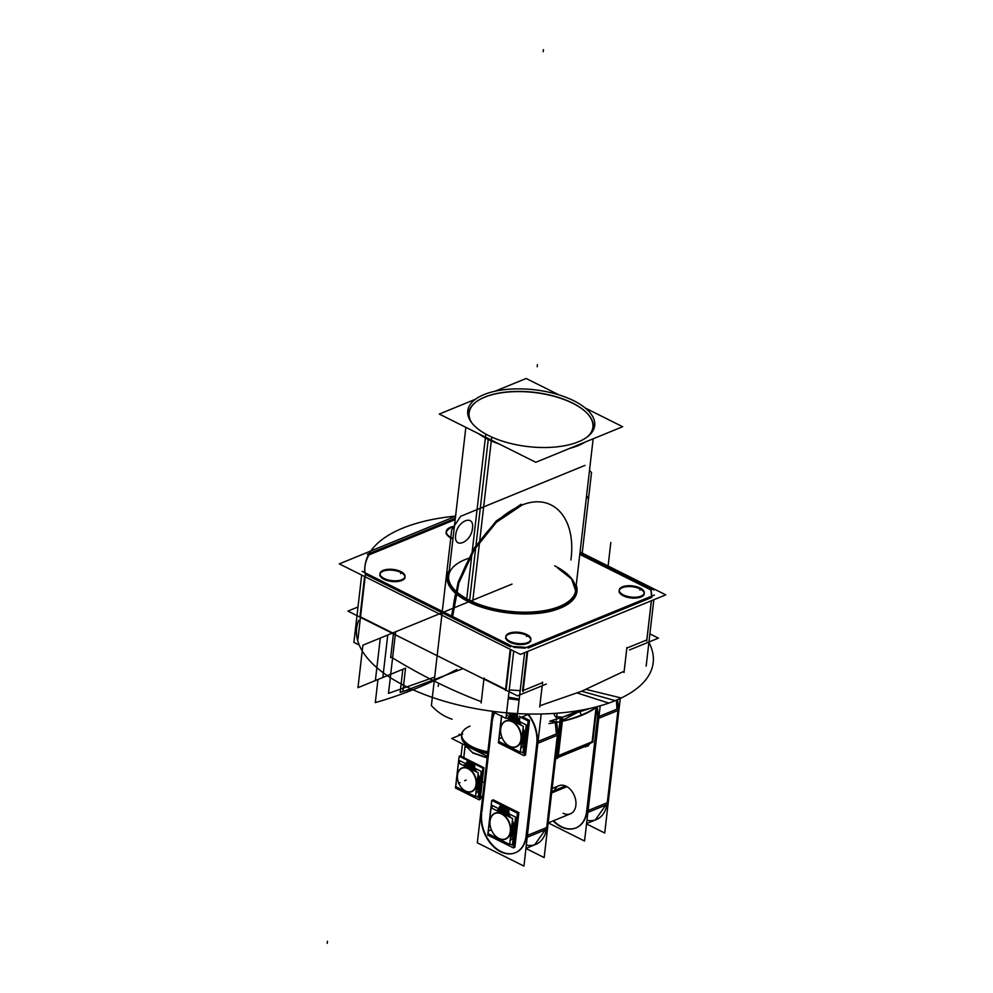 <?xml version="1.0" encoding="UTF-8"?>
<svg xmlns="http://www.w3.org/2000/svg" width="993" height="993" viewBox="0 0 993 993"><rect width="100%" height="100%" fill="white"/><g stroke="black" fill="none" stroke-linecap="round" stroke-linejoin="round"><path stroke-width="1.49" d="M585.187 407.986L622.661 426.717L535.786 462.291L439.291 414.056L475.51 399.223M559.022 394.904L526.166 378.482L495.073 391.217M586.528 412.678A62.72 28.065 6.6 0 1 591.406 432.985A62.72 28.065 6.6 0 0 572.738 403.282A62.72 28.065 6.6 0 0 501.465 392.806A62.72 28.065 6.6 0 0 469.267 418.847A62.72 28.065 6.6 0 1 478.651 400.191M514.026 713.384L515.777 714.252L514.026 713.384L515.777 714.252L514.026 713.384L515.777 714.252L514.026 713.384L510.687 714.749L506.902 712.85M357.952 639.082L365.362 575.021A148.143 66.295 -173.4 0 1 365.014 565.849A148.143 66.295 -173.4 0 1 455.588 516.112A148.143 66.295 -173.4 0 0 365.014 565.849A148.143 66.295 -173.4 0 0 365.362 575.021L357.952 639.082M586.093 689.39L621.246 697.992A149.273 66.804 -173.4 0 1 443.995 701.132A149.273 66.804 -173.4 0 1 358.709 620.327M577.305 693.002L608.771 703.094A149.273 66.804 -173.4 0 0 648.901 642.397M580.061 551.996L665.782 594.844L520.382 654.399L339.308 563.887L455.564 516.273M368.986 554.901L455.179 519.6L368.986 554.901A148.143 66.295 6.6 0 0 364.754 572.613A148.143 66.295 6.6 0 1 368.986 554.901A148.143 66.295 6.6 0 0 364.754 572.613A148.143 66.295 6.6 0 1 368.986 554.901A148.143 66.295 6.6 0 0 364.754 572.613M365.238 574.302L510.514 646.927L365.238 574.302M514.151 647.411L525.111 648.168L514.151 647.411M528.09 648.081L651.743 597.426L528.09 648.081M651.594 596.185L650.887 589.941L579.775 554.392L650.887 589.941L579.775 554.392L650.887 589.941L579.775 554.392L650.887 589.941L651.594 596.185M576.052 586.578A64.818 29.008 -173.4 0 1 541.669 612.743A64.818 29.008 -173.4 0 1 468.87 601.783A64.818 29.008 -173.4 0 1 449.134 571.894A64.818 29.008 6.6 0 0 468.87 601.783A64.818 29.008 6.6 0 0 541.669 612.743A64.818 29.008 6.6 0 0 576.052 586.578A64.818 29.008 -173.4 0 1 541.669 612.743A64.818 29.008 -173.4 0 1 468.87 601.783L469.59 600.703L468.87 601.783A64.818 29.008 -173.4 0 1 449.134 571.894A64.818 29.008 6.6 0 0 468.87 601.783A64.818 29.008 -173.4 0 1 449.134 571.894A64.818 29.008 -173.4 0 0 508.701 612.917A64.818 29.008 -173.4 0 0 576.052 586.578A64.818 29.008 -173.4 0 1 541.669 612.743A64.818 29.008 -173.4 0 1 468.87 601.783A64.818 29.008 6.6 0 0 541.669 612.743A64.818 29.008 6.6 0 0 576.052 586.578M404.933 576.896A12.599 5.635 6.6 0 0 400.8 572.44A12.599 5.635 -173.4 0 1 401.718 580.533A12.599 5.635 -173.4 0 1 384.018 579.316A12.599 5.635 -173.4 0 1 383.099 571.223A12.599 5.635 -173.4 0 1 400.8 572.44A12.599 5.635 6.6 0 0 380.381 573.172M530.771 639.802A12.599 5.635 6.6 0 0 526.638 635.346A12.599 5.635 -173.4 0 1 527.556 643.439A12.599 5.635 -173.4 0 1 509.856 642.223A12.599 5.635 -173.4 0 1 508.937 634.13A12.599 5.635 -173.4 0 1 526.638 635.346A12.599 5.635 6.6 0 0 506.219 636.079M644.184 593.355A12.599 5.635 6.6 0 0 640.038 588.899A12.599 5.635 -173.4 0 1 640.957 596.992A12.599 5.635 -173.4 0 1 623.256 595.763A12.599 5.635 -173.4 0 1 622.338 587.682A12.599 5.635 -173.4 0 1 640.038 588.899A12.599 5.635 6.6 0 0 619.632 589.631M446.018 533.551C445.981 531.367 447.781 529.331 451.43 527.457A3.5 2.433 67.7 0 1 454.161 528.4A3.5 2.433 -112.3 0 0 451.43 527.457A3.5 2.433 67.7 0 1 454.161 528.4A3.5 2.433 -112.3 0 0 451.43 527.457A3.5 2.433 67.7 0 1 454.161 528.4A3.5 2.433 -112.3 0 0 451.43 527.457A16.335 7.311 6.6 0 0 451.542 538.33A16.335 7.311 -173.4 0 1 451.455 527.444A3.5 2.433 67.7 0 1 454.161 528.4A3.5 2.433 -112.3 0 0 451.43 527.457A16.335 7.311 6.6 0 0 451.542 538.33A16.335 7.311 6.6 0 0 452.945 538.963A16.335 7.311 -173.4 0 1 451.542 538.33A16.335 7.311 -173.4 0 1 451.455 527.444A16.335 7.311 6.6 0 0 452.945 538.963A16.335 7.311 -173.4 0 1 451.542 538.33A16.335 7.311 6.6 0 0 452.945 538.963M466.747 598.804L485.354 437.95M485.428 437.33L485.8 434.09A63.887 28.586 -173.4 0 0 553.697 447.148A63.887 28.586 -173.4 0 0 594.695 425.525A63.887 28.586 -173.4 0 0 570.727 399.31M472.68 601.758L491.734 437.057A63.887 28.586 -173.4 0 1 467.765 410.841A63.887 28.586 -173.4 0 1 508.764 389.231A63.887 28.586 -173.4 0 1 576.648 402.277M575.89 587.98A64.073 28.673 -173.4 0 1 570.094 600.157A64.073 28.673 -173.4 0 1 466.636 598.742L465.568 600.219C489.338 613.959 533.278 618.229 557.582 609.143A65.377 29.256 -173.4 0 1 465.568 600.219M576.225 585.125A65.377 29.256 -173.4 0 1 557.582 609.143M574.289 594.968A63.887 28.586 -173.4 0 1 531.764 612.42A63.887 28.586 -173.4 0 1 469.59 600.703A63.887 28.586 -173.4 0 1 448.935 580.471M448.973 573.296A64.073 28.673 -173.4 0 0 451.84 586.478A64.073 28.673 -173.4 0 0 472.581 601.708L471.712 603.285M461.968 598.084L471.638 603.26A65.377 29.256 -173.4 0 1 461.968 598.084A65.377 29.256 -173.4 0 1 449.295 570.429M587.657 436.61A62.298 27.878 6.6 0 0 586.205 412.356A62.298 27.878 6.6 0 0 569.535 401.606M485.093 437.801A64.309 28.772 6.6 0 0 499.355 444.082M570.019 448.265A64.309 28.772 6.6 0 0 585.138 442.071M586.366 412.517A62.72 28.065 6.6 0 0 572.738 403.282A62.72 28.065 6.6 0 0 479.532 399.67M575.307 404.499A62.298 27.878 6.6 0 0 479.036 399.956A62.298 27.878 6.6 0 0 472.085 423.241M478.676 433.742A64.309 28.772 6.6 0 0 491.063 440.793M455.328 518.309L367.273 554.379M361.688 575.071L353.905 642.384L359.243 645.053M362.122 571.298L514.163 647.299M513.716 651.073L505.934 718.386L491.473 711.149M483.926 679.075L481.307 701.703C450.648 690.123 420.461 675.153 390.758 656.783L393.414 633.832L390.758 656.783C420.461 675.153 450.648 690.123 481.307 701.703L483.926 679.075L481.307 701.703C450.648 690.123 420.461 675.153 390.758 656.783C420.461 675.153 450.648 690.123 481.307 701.703C450.648 690.123 420.461 675.153 390.758 656.783L393.414 633.832M393.464 633.36L360.521 616.889L393.464 633.36M359.975 616.616L364.617 576.536M510.799 649.608L506.157 689.688L510.799 649.608M505.598 689.415L483.976 678.604L505.598 689.415M510.241 649.323L505.474 690.495M512.45 646.443L526.526 647.411M527.705 651.396L523.038 691.711M520.195 690.656L509.235 689.899L520.195 690.656M527.084 651.656L522.541 690.818L527.084 651.656M524.589 652.674L516.906 719.069L529.257 714.004M525.136 647.982L654.387 595.043M653.841 599.735L646.158 666.129M539.72 707.016L542.178 685.741L539.869 705.738L581.699 691.227L539.869 705.738L542.178 685.741L539.869 705.738L542.178 685.741L539.869 705.738L581.699 691.227L539.869 705.738L581.699 691.227L624.163 671.206L581.699 691.227L624.163 671.206L626.782 648.578L624.163 671.206L626.782 648.578L624.163 671.206L581.699 691.227L615.226 700.648L581.699 691.227L624.163 671.206L626.782 648.578M542.538 682.625L523.174 690.557L542.538 682.625M651.358 600.753L646.828 639.914L626.831 648.106L646.828 639.914L651.358 600.753L646.828 639.914L626.831 648.106L646.828 639.914L626.831 648.106L646.828 639.914L651.358 600.753M651.42 600.728L646.753 641.031M651.867 596.855L650.961 588.824M653.965 590.041L579.937 553.027M383.546 578.162A12.599 5.635 6.6 0 0 396.939 580.744A12.599 5.635 6.6 0 0 405.02 576.474A12.599 5.635 6.6 0 0 400.291 571.31M379.897 574.426A12.599 5.635 6.6 0 0 384.018 579.316A12.599 5.635 6.6 0 0 397.212 581.55A12.599 5.635 6.6 0 0 404.921 577.33M401.47 571.894A12.599 5.635 6.6 0 0 388.077 569.324A12.599 5.635 6.6 0 0 379.996 573.582A12.599 5.635 6.6 0 0 384.725 578.745M400.663 573.619L400.887 571.633M509.384 641.068A12.599 5.635 6.6 0 0 522.777 643.638A12.599 5.635 6.6 0 0 530.858 639.38A12.599 5.635 6.6 0 0 526.129 634.204M505.735 637.332A12.599 5.635 6.6 0 0 509.856 642.223A12.599 5.635 6.6 0 0 523.05 644.457A12.599 5.635 6.6 0 0 530.759 640.224M527.308 634.8A12.599 5.635 6.6 0 0 513.915 632.218A12.599 5.635 6.6 0 0 505.834 636.488A12.599 5.635 6.6 0 0 510.563 641.652M526.501 636.525L526.724 634.539M622.797 594.621A12.599 5.635 6.6 0 0 636.178 597.19A12.599 5.635 6.6 0 0 644.258 592.933A12.599 5.635 6.6 0 0 639.542 587.757M619.135 590.885A12.599 5.635 6.6 0 0 623.256 595.763A12.599 5.635 6.6 0 0 636.451 598.009A12.599 5.635 6.6 0 0 644.159 593.777M640.708 588.34A12.599 5.635 6.6 0 0 627.315 585.771A12.599 5.635 6.6 0 0 619.235 590.041A12.599 5.635 6.6 0 0 623.964 595.204M639.902 590.078L640.137 588.092M658.409 638.139L649.894 633.882L658.409 638.139L629.537 649.956L658.409 638.139M517.49 695.857L347.935 611.105L358.001 606.971L347.935 611.105L517.49 695.857L546.349 684.028L517.49 695.857M519.227 699.047L508.391 697.173M542.6 682.141L542.377 684.065M390.659 657.614L393.302 634.837M452.386 538.169A16.335 7.311 -173.4 0 1 446.267 531.466A16.335 7.311 -173.4 0 1 454.422 526.228M453.007 538.442A16.335 7.311 -173.4 0 1 450.872 537.412M450.723 527.767A3.5 2.545 64.4 0 1 454.086 529.07M452.175 527.171A3.5 2.296 70.7 0 1 454.235 527.767M557.085 713.21L556.279 720.173M555.447 716.822L553.672 713.446M491.783 723.041A30.324 21.064 67.7 0 1 494.427 712.639M528.028 714.513A30.324 21.064 67.7 0 1 536.518 745.395M557.731 735.13L556.241 735.751M556.39 733.926L555.286 722.606M560.238 718.721L544.164 857.58L525.98 848.494M526.364 845.105A30.324 21.064 -112.3 0 0 546.423 829.391A30.324 21.064 -112.3 0 1 526.364 845.105A30.324 21.064 -112.3 0 0 546.423 829.391A30.324 21.064 67.7 0 1 526.364 845.105A30.324 21.064 -112.3 0 0 546.423 829.391A30.324 21.064 67.7 0 1 535.786 844.385M527.494 835.374L546.696 827.517L527.494 835.374L546.696 827.517L527.494 835.374L546.696 827.517L557.358 735.292L538.169 743.149M557.52 733.467A30.324 21.064 -112.3 0 0 556.465 722.395A30.324 21.064 67.7 0 1 557.52 733.467A30.324 21.064 -112.3 0 0 556.465 722.395A30.324 21.064 -112.3 0 1 557.52 733.467A30.324 21.064 -112.3 0 0 556.465 722.395M555.968 755.524L558.389 755.685L557.396 758.466L555.894 758.354M557.296 755.735L555.956 755.648L557.296 755.735M555.757 757.349L556.974 756.48L555.757 757.349M555.869 756.405L557.21 756.492M578.795 710.591L561.715 717.579L557.172 756.815L558.339 755.81M558.252 756.567L562.808 717.169L555.472 716.661M557.967 755.661L561.926 721.34L557.967 755.661M561.38 720.459L560.114 719.764M597.252 706.631A108.436 48.533 -173.4 0 1 548.93 723.549M557.147 721.837L549.787 721.203L590.972 708.183M596.93 706.718L596.433 707.202C587.806 712.949 576.374 717.641 562.15 721.241L559.903 721.526M596.756 707.376A30.324 21.064 67.7 0 1 597.103 720.583M618.316 710.318L616.827 710.938M616.976 709.114L616.38 700.164M600.206 705.812L584.554 841.034L548.248 822.887M597.91 716.921A30.324 21.064 -112.3 0 0 597.066 706.78A30.324 21.064 -112.3 0 1 597.91 716.921A30.324 21.064 -112.3 0 0 597.066 706.78A30.324 21.064 -112.3 0 1 597.91 716.921A30.324 21.064 -112.3 0 0 597.066 706.78M553.548 820.715A30.324 21.064 -112.3 0 0 586.813 812.845A30.324 21.064 -112.3 0 1 553.548 820.715A30.324 21.064 -112.3 0 0 586.813 812.845A30.324 21.064 -112.3 0 1 553.548 820.715A30.324 21.064 -112.3 0 0 586.813 812.845M587.086 810.971L597.749 718.746L587.086 810.971M563.118 813.242A15.168 10.526 67.7 0 0 575.878 805.373A15.168 10.526 67.7 0 0 566.233 786.307A15.168 10.526 67.7 0 1 575.878 805.373A15.168 10.526 67.7 0 1 563.118 813.242A15.168 10.526 67.7 0 0 575.878 805.373A15.168 10.526 67.7 0 0 566.233 786.307L551.723 792.24L566.233 786.307A15.168 10.526 67.7 0 1 575.878 805.373A15.168 10.526 67.7 0 1 563.118 813.242A15.168 10.526 -112.3 0 0 575.679 806.651A15.168 10.526 -112.3 0 0 568.368 787.635A15.168 10.526 -112.3 0 0 554.392 790.54M587.868 812.411L607.468 804.38M586.466 812.982L597.563 717.07M598.965 716.487L618.565 708.468M598.754 718.336L617.944 710.479L607.282 802.704L588.079 810.561L607.282 802.704L617.944 710.479L598.754 718.336L617.944 710.479L607.282 802.704L617.944 710.479L598.754 718.336L617.944 710.479L607.282 802.704L588.079 810.561L607.282 802.704L617.944 710.479M620.29 698.439L604.725 833.015L586.54 823.929M618.105 708.654A30.324 21.064 -112.3 0 0 617.497 699.693A30.324 21.064 67.7 0 1 618.105 708.654A30.324 21.064 -112.3 0 0 617.497 699.693A30.324 21.064 -112.3 0 1 618.105 708.654A30.324 21.064 -112.3 0 0 617.497 699.693M586.95 820.292A30.324 21.064 -112.3 0 0 607.008 804.566A30.324 21.064 -112.3 0 1 586.95 820.292A30.324 21.064 -112.3 0 0 607.008 804.566A30.324 21.064 67.7 0 1 586.95 820.292A30.324 21.064 -112.3 0 0 607.008 804.566A30.324 21.064 67.7 0 1 596.371 819.56M586.838 809.419A30.324 21.064 67.7 0 1 575.766 828.001A30.324 21.064 67.7 0 1 553.138 820.888M596.743 819.411L595.241 820.019L605.891 805.025M606.164 803.163L607.654 802.543M513.741 719.329A15.168 10.526 67.7 0 1 520.27 724.828A15.168 10.526 67.7 0 0 513.741 719.329M522.901 729.805A15.168 10.526 67.7 0 1 521.077 745.532A15.168 10.526 -112.3 0 0 522.914 729.632A15.168 10.526 67.7 0 1 521.077 745.582A15.168 10.526 -112.3 0 0 522.914 729.632A15.168 10.526 67.7 0 1 521.077 745.582A15.168 10.526 -112.3 0 0 522.914 729.632A15.168 10.526 67.7 0 1 521.077 745.582A15.168 10.526 67.7 0 0 522.901 729.805M516.459 713.979L514.548 714.761L513.828 720.955M514.746 715.233L514.312 718.944L514.746 715.233M520.977 717.405L528.139 720.98L524.118 755.698L498.399 742.838L501.49 716.164M517.316 715.568L513.418 713.632M514.523 714.886L512.649 713.942L514.523 714.886M510.39 714.588A2.78 1.924 -112.3 0 0 510.191 715.332A2.78 1.924 -112.3 0 1 510.39 714.588A2.78 1.924 -112.3 0 0 510.191 715.332A2.78 1.924 -112.3 0 1 510.39 714.588A2.78 1.924 -112.3 0 0 510.191 715.332M510.129 715.705A4.257 2.954 67.7 0 1 509.769 716.673A4.257 2.954 -112.3 0 0 510.129 715.705A4.257 2.954 67.7 0 1 509.769 716.673A4.257 2.954 67.7 0 0 510.129 715.705A4.257 2.954 67.7 0 1 509.769 716.673M507.423 745.768A16.707 11.606 -112.3 0 0 515.441 749.777A16.707 11.606 -112.3 0 1 507.423 745.768A16.707 11.606 -112.3 0 0 515.441 749.777A16.707 11.606 -112.3 0 1 507.423 745.768A16.707 11.606 -112.3 0 0 515.441 749.777A16.707 11.606 -112.3 0 1 507.423 745.768M523.956 744.824A16.707 11.606 -112.3 0 0 525.198 734.15A16.707 11.606 -112.3 0 1 523.956 744.824A16.707 11.606 -112.3 0 0 525.198 734.15A16.707 11.606 -112.3 0 1 523.956 744.824A16.707 11.606 -112.3 0 0 525.198 734.15A16.707 11.606 -112.3 0 1 523.956 744.824M519.711 721.65A4.257 2.954 67.7 0 1 519.637 720.049A4.257 2.954 -112.3 0 0 519.711 721.65A4.257 2.954 67.7 0 1 519.637 720.049A4.257 2.954 -112.3 0 0 519.711 721.65A4.257 2.954 67.7 0 1 519.637 720.049A4.257 2.954 67.7 0 0 519.711 721.65M519.662 719.714A2.78 1.924 -112.3 0 0 519.277 718.1A2.78 1.924 -112.3 0 1 519.662 719.714A2.78 1.924 -112.3 0 0 519.277 718.1A2.78 1.924 -112.3 0 1 519.662 719.714A2.78 1.924 -112.3 0 0 519.277 718.1A2.78 1.924 -112.3 0 1 519.662 719.714M517.241 716.238L515.628 715.432L517.241 716.238M515.603 715.668L515.168 719.379L515.603 715.668M518.11 720.31A1.39 0.968 -112.3 0 0 518.383 718.46A1.39 0.968 67.7 0 1 517.44 720.26A1.39 0.968 67.7 0 1 517.068 717.74A1.39 0.968 -112.3 0 0 517.949 720.347M512.773 717.641A1.39 0.968 -112.3 0 0 511.718 715.072A1.39 0.968 -112.3 0 0 511.221 715.841A1.39 0.968 67.7 0 1 513.269 716.859A1.39 0.968 67.7 0 1 511.221 715.841A1.39 0.968 -112.3 0 0 512.599 717.678M510.948 716.313A1.39 0.968 67.7 0 1 512.673 715.73A1.39 0.968 67.7 0 1 512.922 717.306M522.355 716.834L529.517 720.421L525.496 755.139L524.254 754.506M517.452 714.389L515.652 713.483M525.471 744.005A16.707 11.606 -112.3 0 0 526.638 733.939A16.707 11.606 67.7 0 1 525.471 744.005A16.707 11.606 -112.3 0 0 526.638 733.939A16.707 11.606 67.7 0 1 525.471 744.005A16.707 11.606 -112.3 0 0 526.638 733.939A16.707 11.606 -112.3 0 1 525.471 744.005M517.378 715.059L516.41 715.121L517.378 715.059M512.996 716.598A1.39 0.968 67.7 0 1 511.283 717.194A1.39 0.968 67.7 0 1 511.035 715.618M516.298 718.994A1.39 0.968 67.7 0 1 517.055 717.802M518.123 718.572A1.39 0.968 67.7 0 1 518.259 719.975M518.346 719.28A1.39 0.968 67.7 0 1 516.633 719.863A1.39 0.968 67.7 0 1 516.372 718.287M508.726 718.647A15.168 10.526 67.7 0 1 515.156 720.024A15.168 10.526 67.7 0 0 508.726 718.647M541.185 713.979L523.944 866.107L477.323 842.796L492.491 711.671M526.501 835.783L537.163 743.558L526.501 835.783M537.325 741.734A30.324 21.064 -112.3 0 0 528.437 714.352A30.324 21.064 -112.3 0 1 537.325 741.734A30.324 21.064 -112.3 0 0 528.437 714.352A30.324 21.064 -112.3 0 1 537.325 741.734A30.324 21.064 -112.3 0 0 528.437 714.352M494.688 712.763A30.324 21.064 -112.3 0 0 492.342 721.166A30.324 21.064 -112.3 0 1 494.688 712.763A30.324 21.064 -112.3 0 0 492.342 721.166A30.324 21.064 -112.3 0 1 494.688 712.763A30.324 21.064 -112.3 0 0 492.342 721.166M492.143 722.892L481.866 811.74L492.143 722.892M481.679 813.391A30.324 21.064 -112.3 0 0 500.187 851.125A30.324 21.064 -112.3 0 0 526.228 837.658A30.324 21.064 -112.3 0 1 500.187 851.125A30.324 21.064 -112.3 0 1 481.679 813.391A30.324 21.064 -112.3 0 0 500.187 851.125A30.324 21.064 -112.3 0 0 526.228 837.658A30.324 21.064 -112.3 0 1 500.187 851.125A30.324 21.064 -112.3 0 1 481.679 813.391A30.324 21.064 -112.3 0 0 500.187 851.125A30.324 21.064 -112.3 0 0 526.228 837.658M546.882 829.192L527.283 837.223M557.979 733.281L538.38 741.299M525.88 837.794L536.977 741.883M546.696 827.517L557.358 735.292M526.253 834.244A30.324 21.064 67.7 0 1 515.181 852.813A30.324 21.064 67.7 0 1 490.554 843.454A30.324 21.064 67.7 0 1 481.518 811.889M525.992 848.394L536.183 844.211L534.656 844.844L545.306 829.85M545.579 827.976L547.069 827.368M492.156 719.478L481.059 815.402M565.526 785.972L551.798 791.595M503.079 811.554A15.168 10.526 67.7 0 1 509.608 817.053A15.168 10.526 67.7 0 0 503.079 811.554A15.168 10.526 67.7 0 1 509.608 817.053M512.239 822.03A15.168 10.526 67.7 0 1 510.414 837.769A15.168 10.526 -112.3 0 0 512.251 821.856A15.168 10.526 67.7 0 1 510.414 837.807A15.168 10.526 -112.3 0 0 512.251 821.856A15.168 10.526 67.7 0 1 510.414 837.807A15.168 10.526 -112.3 0 0 512.251 821.856A15.168 10.526 67.7 0 1 510.414 837.807A15.168 10.526 67.7 0 0 512.239 822.03A15.168 10.526 67.7 0 1 510.414 837.769M566.929 786.679L551.649 792.948M498.064 810.871A15.168 10.526 67.7 0 1 504.494 812.262A15.168 10.526 67.7 0 0 498.064 810.871A15.168 10.526 67.7 0 1 504.494 812.262M505.797 806.204L503.873 806.986L503.166 813.193M504.072 807.458L503.65 811.169L504.072 807.458M493 800.979L493.136 799.787L518.855 812.634L514.833 847.364L513.592 846.744M503.24 805.546L505.114 806.477L502.644 805.795M502.917 805.41A2.78 1.924 -112.3 0 0 501.924 805.435A2.78 1.924 67.7 0 1 502.917 805.41A2.78 1.924 -112.3 0 0 501.924 805.435A2.78 1.924 67.7 0 1 502.917 805.41A2.78 1.924 -112.3 0 0 501.924 805.435A2.78 1.924 -112.3 0 1 502.917 805.41M514.808 836.23A16.707 11.606 -112.3 0 0 515.975 826.164A16.707 11.606 67.7 0 1 514.808 836.23A16.707 11.606 -112.3 0 0 515.975 826.164A16.707 11.606 67.7 0 1 514.808 836.23A16.707 11.606 -112.3 0 0 515.975 826.164A16.707 11.606 -112.3 0 1 514.808 836.23M509.781 809.369A2.78 1.924 -112.3 0 0 508.863 808.376A2.78 1.924 67.7 0 1 509.781 809.369A2.78 1.924 -112.3 0 0 508.863 808.376A2.78 1.924 67.7 0 1 509.781 809.369A2.78 1.924 -112.3 0 0 508.863 808.376A2.78 1.924 -112.3 0 1 509.781 809.369M508.59 808.215L506.343 807.098L507.982 808.463M500.286 808.55A1.39 0.968 67.7 0 1 501.999 807.954A1.39 0.968 67.7 0 1 502.259 809.531M502.098 809.866A1.39 0.968 -112.3 0 0 501.055 807.297A1.39 0.968 -112.3 0 0 501.937 809.903M502.334 808.823A1.39 0.968 67.7 0 1 500.621 809.419A1.39 0.968 67.7 0 1 500.373 807.843M517.465 813.205L513.455 847.923L487.737 835.076L491.758 800.358L517.465 813.205M503.861 807.11L501.862 806.117L503.861 807.11M500.522 806.006A2.78 1.924 -112.3 0 1 501.527 805.981A2.78 1.924 -112.3 0 0 499.529 807.557A2.78 1.924 -112.3 0 1 500.398 806.068M499.467 807.93A4.257 2.954 67.7 0 1 499.107 808.898A4.257 2.954 -112.3 0 0 499.467 807.93A4.257 2.954 67.7 0 1 499.107 808.898A4.257 2.954 67.7 0 0 499.467 807.93A4.257 2.954 67.7 0 1 499.107 808.898M496.761 837.993A16.707 11.606 -112.3 0 0 504.779 842.002A16.707 11.606 -112.3 0 1 496.761 837.993A16.707 11.606 -112.3 0 0 504.779 842.002A16.707 11.606 -112.3 0 1 496.761 837.993A16.707 11.606 -112.3 0 0 504.779 842.002A16.707 11.606 -112.3 0 1 496.761 837.993M513.294 837.049A16.707 11.606 -112.3 0 0 514.535 826.375A16.707 11.606 -112.3 0 1 513.294 837.049A16.707 11.606 -112.3 0 0 514.535 826.375A16.707 11.606 -112.3 0 1 513.294 837.049A16.707 11.606 -112.3 0 0 514.535 826.375A16.707 11.606 -112.3 0 1 513.294 837.049M509.049 813.875A4.257 2.954 67.7 0 1 508.975 812.274A4.257 2.954 -112.3 0 0 509.049 813.875A4.257 2.954 67.7 0 1 508.975 812.274A4.257 2.954 -112.3 0 0 509.049 813.875A4.257 2.954 67.7 0 1 508.975 812.274A4.257 2.954 67.7 0 0 509.049 813.875M508.987 811.939A2.78 1.924 -112.3 0 0 507.473 808.935A2.78 1.924 -112.3 0 1 508.987 811.939A2.78 1.924 -112.3 0 0 507.473 808.935A2.78 1.924 -112.3 0 1 508.987 811.939A2.78 1.924 -112.3 0 0 507.473 808.935A2.78 1.924 -112.3 0 1 508.987 811.939M507.212 808.786L504.965 807.657L507.212 808.786M504.94 807.892L504.506 811.604L504.94 807.892M507.448 812.535A1.39 0.968 -112.3 0 0 506.393 809.965A1.39 0.968 -112.3 0 0 505.896 810.735A1.39 0.968 67.7 0 1 507.944 811.765A1.39 0.968 67.7 0 1 505.896 810.735A1.39 0.968 -112.3 0 0 507.286 812.572M500.546 808.066A1.39 0.968 67.7 0 1 502.607 809.096A1.39 0.968 67.7 0 1 500.546 808.066A1.39 0.968 67.7 0 1 502.607 809.096A1.39 0.968 67.7 0 1 500.546 808.066A1.39 0.968 67.7 0 1 502.21 807.768A1.39 0.968 67.7 0 1 501.961 809.903A1.39 0.968 67.7 0 1 500.546 808.066A1.39 0.968 -112.3 0 0 502.607 809.096A1.39 0.968 -112.3 0 0 500.546 808.066A1.39 0.968 67.7 0 1 502.607 809.096A1.39 0.968 67.7 0 1 500.546 808.066M505.636 811.219A1.39 0.968 67.7 0 1 507.349 810.623A1.39 0.968 67.7 0 1 507.597 812.2M507.684 811.504A1.39 0.968 67.7 0 1 505.958 812.088A1.39 0.968 67.7 0 1 505.71 810.511M491.932 808.215L492.243 805.472L515.603 817.14L512.363 845.167L509.719 843.839M503.861 811.852A15.168 10.526 -112.3 0 0 497.94 810.871A15.168 10.526 67.7 0 1 503.861 811.852L503.166 812.137L503.861 811.852A15.168 10.526 67.7 0 1 509.757 817.127A15.168 10.526 -112.3 0 0 503.861 811.852A15.168 10.526 -112.3 0 0 497.94 810.871A15.168 10.526 67.7 0 1 503.861 811.852L503.166 812.137L503.861 811.852A15.168 10.526 67.7 0 1 509.757 817.127A15.168 10.526 -112.3 0 0 503.861 811.852L503.166 812.137L503.861 811.852A15.168 10.526 -112.3 0 1 509.757 817.127A15.168 10.526 67.7 0 0 497.94 810.871A15.168 10.526 67.7 0 1 503.861 811.852M504.829 812.113L503.848 812.522M500.025 839.706A15.168 10.526 67.7 0 1 497.965 838.601M498.126 811.318A15.168 10.526 67.7 0 1 503.128 812.808M502.694 812.324A15.168 10.526 -112.3 0 0 497.927 811.219A15.168 10.526 67.7 0 1 502.694 812.324A15.168 10.526 67.7 0 1 507.187 815.849A15.168 10.526 -112.3 0 0 502.694 812.324A15.168 10.526 -112.3 0 0 497.927 811.219A15.168 10.526 67.7 0 1 502.694 812.324A15.168 10.526 67.7 0 1 507.187 815.849A15.168 10.526 -112.3 0 0 502.694 812.324A15.168 10.526 -112.3 0 1 507.187 815.849A15.168 10.526 67.7 0 0 497.927 811.219A15.168 10.526 67.7 0 1 502.694 812.324M503.364 811.442L502.483 811.802M501.726 812.113A15.168 10.526 67.7 0 1 506.504 815.514M511.805 825.816A15.168 10.526 67.7 0 1 510.588 836.317M500.683 839.954A15.168 10.526 67.7 0 1 498.61 838.998M510.539 836.714A15.168 10.526 -112.3 0 0 511.904 824.947A15.168 10.526 67.7 0 1 510.539 836.714A15.168 10.526 -112.3 0 0 511.904 824.947A15.168 10.526 67.7 0 1 510.539 836.714A15.168 10.526 -112.3 0 0 511.904 824.947A15.168 10.526 67.7 0 1 510.539 836.714M508.106 816.308A15.441 10.724 67.7 0 0 502.197 811.666L501.986 812.001M501.887 812.175L501.403 812.957M512.028 823.867A15.441 10.724 67.7 0 1 510.452 837.484M500.944 813.714A13.716 9.52 67.7 0 1 510.315 831.253A13.716 9.52 67.7 0 1 498.126 838.03M493.074 833.065A14.001 9.719 -112.3 0 0 498.92 838.551A14.001 9.719 -112.3 0 0 510.7 831.29A14.001 9.719 -112.3 0 0 501.8 813.677A14.001 9.719 -112.3 0 0 490.294 826.275A14.001 9.719 -112.3 0 0 492.913 832.817M502.061 813.279L502.917 812.001L502.061 813.279M497.344 810.933A15.441 10.724 67.7 0 1 503.625 812.386L502.743 813.627M499.405 838.675A13.716 9.52 67.7 0 1 493.037 833.003A13.716 9.52 67.7 0 1 490.306 826.35A13.716 9.52 67.7 0 1 502.222 814.347M509.645 844.435L488.084 833.661L491.076 807.793L512.636 818.567L509.645 844.435M498.92 838.551A14.001 9.719 -112.3 0 0 510.7 831.29A14.001 9.719 -112.3 0 0 501.8 813.677A14.001 9.719 -112.3 0 0 490.021 820.95A14.001 9.719 -112.3 0 0 498.92 838.551A14.001 9.719 -112.3 0 0 510.7 831.29A14.001 9.719 -112.3 0 0 501.8 813.677A14.001 9.719 -112.3 0 0 490.021 820.95A14.001 9.719 -112.3 0 0 498.92 838.551A14.001 9.719 -112.3 0 0 510.042 824.376A14.001 9.719 -112.3 0 0 492.118 815.427A14.001 9.719 -112.3 0 0 498.92 838.551A14.001 9.719 -112.3 0 0 510.7 831.29A14.001 9.719 -112.3 0 0 501.8 813.677A14.001 9.719 -112.3 0 0 490.021 820.95A14.001 9.719 -112.3 0 0 498.92 838.551A14.001 9.719 -112.3 0 0 510.7 831.29A14.001 9.719 -112.3 0 0 501.8 813.677A14.001 9.719 -112.3 0 0 490.021 820.95A14.001 9.719 -112.3 0 0 498.92 838.551M506.653 806.639L504.742 807.421L504.022 813.615M509.148 808.252L507.237 809.034L504.407 807.619M506.641 808.774A2.78 1.924 67.7 0 1 508.639 812.721M510.117 816.705A4.257 2.954 67.7 0 1 508.764 812.038M508.813 815.129A16.707 11.606 67.7 0 1 510.737 817.624M512.4 820.603A16.707 11.606 67.7 0 1 510.079 840.637M505.052 842.138A16.707 11.606 67.7 0 1 496.004 837.62M496.314 810.412A16.707 11.606 67.7 0 1 498.56 810.003M499.293 807.297A4.257 2.954 67.7 0 1 497.729 810.027A4.257 2.954 67.7 0 1 497.059 810.176M499.243 808.029A2.78 1.924 67.7 0 1 500.261 806.117A2.78 1.924 67.7 0 1 501.887 806.39M506.045 806.701L504.134 807.483L501.304 806.068L503.215 805.286M516.708 714.476L514.796 715.258L511.966 713.843M509.906 715.804A2.78 1.924 67.7 0 1 510.228 714.513M509.955 715.072A4.257 2.954 67.7 0 1 508.391 717.802A4.257 2.954 67.7 0 1 507.721 717.951M519.488 722.904A16.707 11.606 67.7 0 1 521.399 725.399M523.063 728.378A16.707 11.606 67.7 0 1 520.742 748.412M515.715 749.914A16.707 11.606 67.7 0 1 506.666 745.395M506.976 718.187A16.707 11.606 67.7 0 1 509.223 717.778M520.779 724.48A4.257 2.954 67.7 0 1 519.426 719.813M519.016 718.2A2.78 1.924 67.7 0 1 519.314 720.496M519.525 716.152A2.78 1.924 67.7 0 1 520.456 717.145A2.78 1.924 67.7 0 0 519.525 716.152M517.899 716.809L515.069 715.394M517.316 714.414L515.404 715.196L514.684 721.39M506.331 714.96L526.265 724.927L523.026 752.942L520.382 751.614M514.523 719.627A15.168 10.526 -112.3 0 0 508.602 718.647A15.168 10.526 67.7 0 1 514.523 719.627L513.84 719.9L514.523 719.627A15.168 10.526 67.7 0 1 520.419 724.902A15.168 10.526 -112.3 0 0 514.523 719.627A15.168 10.526 -112.3 0 0 508.602 718.647A15.168 10.526 67.7 0 1 514.523 719.627L513.84 719.9L514.523 719.627A15.168 10.526 67.7 0 1 520.419 724.902A15.168 10.526 -112.3 0 0 514.523 719.627L513.84 719.9L514.523 719.627A15.168 10.526 -112.3 0 1 520.419 724.902A15.168 10.526 67.7 0 0 508.602 718.647A15.168 10.526 67.7 0 1 514.523 719.627M515.491 719.888L514.511 720.297M510.687 747.481A15.168 10.526 67.7 0 1 508.627 746.376M508.788 719.093A15.168 10.526 67.7 0 1 513.791 720.583M513.356 720.099A15.168 10.526 -112.3 0 0 508.59 718.994A15.168 10.526 67.7 0 1 513.356 720.099A15.168 10.526 67.7 0 1 517.849 723.624A15.168 10.526 -112.3 0 0 513.356 720.099A15.168 10.526 -112.3 0 0 508.59 718.994A15.168 10.526 67.7 0 1 513.356 720.099A15.168 10.526 67.7 0 1 517.849 723.624A15.168 10.526 -112.3 0 0 513.356 720.099A15.168 10.526 -112.3 0 1 517.849 723.624A15.168 10.526 67.7 0 0 508.59 718.994A15.168 10.526 67.7 0 1 513.356 720.099M514.026 719.217L513.158 719.565M512.388 719.888A15.168 10.526 67.7 0 1 517.179 723.276M522.467 733.591A15.168 10.526 67.7 0 1 521.251 744.092M511.345 747.729A15.168 10.526 67.7 0 1 509.272 746.773M521.201 744.489A15.168 10.526 -112.3 0 0 522.566 732.722A15.168 10.526 67.7 0 1 521.201 744.489A15.168 10.526 -112.3 0 0 522.566 732.722A15.168 10.526 67.7 0 1 521.201 744.489A15.168 10.526 -112.3 0 0 522.566 732.722A15.168 10.526 67.7 0 1 521.201 744.489M518.768 724.083A15.441 10.724 67.7 0 0 512.86 719.441L512.649 719.776M512.549 719.95L512.065 720.732M522.69 731.642A15.441 10.724 67.7 0 1 521.114 745.259M511.606 721.489A13.716 9.52 67.7 0 1 520.977 739.028A13.716 9.52 67.7 0 1 508.788 745.805M503.736 740.84A14.001 9.719 -112.3 0 0 509.583 746.326A14.001 9.719 -112.3 0 0 521.362 739.065A14.001 9.719 -112.3 0 0 512.462 721.452A14.001 9.719 -112.3 0 0 500.956 734.05A14.001 9.719 -112.3 0 0 503.575 740.592M512.723 721.055L513.58 719.776L512.723 721.055M508.006 718.709A15.441 10.724 67.7 0 1 514.287 720.161L513.406 721.402M510.067 746.438A13.716 9.52 67.7 0 1 503.699 740.778A13.716 9.52 67.7 0 1 500.969 734.125A13.716 9.52 67.7 0 1 512.885 722.122M506.008 717.703L523.299 726.342L520.307 752.21L498.747 741.436L501.738 715.568M509.583 746.326A14.001 9.719 -112.3 0 0 521.362 739.065A14.001 9.719 -112.3 0 0 512.462 721.452A14.001 9.719 -112.3 0 0 500.683 728.713A14.001 9.719 -112.3 0 0 509.583 746.326A14.001 9.719 -112.3 0 0 521.362 739.065A14.001 9.719 -112.3 0 0 512.462 721.452A14.001 9.719 -112.3 0 0 500.683 728.713A14.001 9.719 -112.3 0 0 509.583 746.326A14.001 9.719 -112.3 0 0 520.704 732.151A14.001 9.719 -112.3 0 0 502.781 723.189A14.001 9.719 -112.3 0 0 509.583 746.326A14.001 9.719 -112.3 0 0 521.362 739.065A14.001 9.719 -112.3 0 0 512.462 721.452A14.001 9.719 -112.3 0 0 500.683 728.713A14.001 9.719 -112.3 0 0 509.583 746.326A14.001 9.719 -112.3 0 0 521.362 739.065A14.001 9.719 -112.3 0 0 512.462 721.452A14.001 9.719 -112.3 0 0 500.683 728.713A14.001 9.719 -112.3 0 0 509.583 746.326M587.881 745.259L555.633 758.466M585.609 745.47L558.004 756.778L585.609 745.47M586.975 745.83L587.856 746.277L589.321 744.08M585.361 746.289L585.436 746.972L590.574 743.136M592.039 742.541L596.197 706.904M596.085 707.512L592.126 741.734L596.085 707.512M596.83 706.743L592.809 741.448M555.807 756.951L593.044 741.361L592.076 742.516M592.722 742.255L557.172 756.815M558.364 755.611L592.126 741.783L558.364 755.611M582.159 709.995L563.577 719.714M487.65 753.501A32.657 14.61 -173.4 0 1 461.584 735.937L461.757 734.435A32.657 14.61 -173.4 0 0 487.824 752.011A32.657 14.61 -173.4 0 1 463.359 739.959A32.657 14.61 -173.4 0 1 470.074 726.131A32.657 14.61 6.6 0 0 463.359 739.959A32.657 14.61 6.6 0 0 487.824 752.011A32.657 14.61 -173.4 0 1 463.359 739.959A32.657 14.61 -173.4 0 1 470.074 726.131A32.657 14.61 6.6 0 0 463.359 739.959A32.657 14.61 6.6 0 0 487.824 752.011M484.323 782.285A27.99 12.524 -173.4 0 1 482.25 781.839A27.99 12.524 -173.4 0 0 484.323 782.285M480.587 796.274A24.242 16.831 -112.3 0 0 482.635 796.882A24.242 16.831 67.7 0 1 480.587 796.274A24.242 16.831 -112.3 0 0 482.635 796.882A24.242 16.831 67.7 0 1 480.587 796.274A24.242 16.831 67.7 0 0 482.635 796.882A24.242 16.831 67.7 0 1 480.587 796.274L482.623 796.969M480.451 797.391L482.461 798.397M461.013 756.269L462.453 743.869M487.848 751.763A32.831 14.696 -173.4 0 1 462.13 737.6A32.831 14.696 -173.4 0 1 461.968 732.635M487.141 757.969L472.867 753.029L465.208 745.358L472.767 752.682L487.178 757.659M462.688 733.988L451.691 738.494L487.327 756.306M475.275 749.951A31.577 14.125 6.6 0 0 487.637 753.588A31.577 14.125 -173.4 0 1 475.275 749.951A31.577 14.125 6.6 0 0 487.637 753.588A31.577 14.125 6.6 0 1 475.275 749.951A31.577 14.125 6.6 0 0 487.637 753.588M471.812 761.693L470.297 762.314L469.701 767.477M470.496 762.785L470.136 765.864L470.496 762.785M482.908 768.098L479.234 799.861L455.477 787.995L459.151 756.232L482.908 768.098M470.285 762.438L468.721 761.656L470.285 762.438M467.554 761.569A2.42 1.688 -112.3 0 1 468.373 761.532A2.42 1.688 -112.3 0 0 466.673 762.909A2.42 1.688 -112.3 0 1 467.418 761.631M466.611 763.307A3.153 2.185 67.7 0 1 466.338 763.965A3.153 2.185 -112.3 0 0 466.611 763.307A3.153 2.185 67.7 0 1 466.338 763.965A3.153 2.185 -112.3 0 0 466.611 763.307A3.153 2.185 67.7 0 1 466.338 763.965A3.153 2.185 67.7 0 0 466.611 763.307M463.83 790.713A15.441 10.724 -112.3 0 0 471.203 794.4A15.441 10.724 -112.3 0 1 463.83 790.713A15.441 10.724 -112.3 0 0 471.203 794.4A15.441 10.724 -112.3 0 1 463.83 790.713A15.441 10.724 -112.3 0 0 471.203 794.4A15.441 10.724 -112.3 0 1 463.83 790.713M479.073 789.869A15.441 10.724 -112.3 0 0 480.227 779.902A15.441 10.724 -112.3 0 1 479.073 789.869A15.441 10.724 -112.3 0 0 480.227 779.902A15.441 10.724 -112.3 0 1 479.073 789.869A15.441 10.724 -112.3 0 0 480.227 779.902A15.441 10.724 -112.3 0 1 479.073 789.869M474.815 768.21A3.153 2.185 67.7 0 1 474.741 766.944A3.153 2.185 -112.3 0 0 474.815 768.21A3.153 2.185 67.7 0 1 474.741 766.944A3.153 2.185 -112.3 0 0 474.815 768.21A3.153 2.185 67.7 0 1 474.741 766.944A3.153 2.185 67.7 0 0 474.815 768.21M474.766 766.621A2.42 1.688 -112.3 0 0 473.462 764.051A2.42 1.688 -112.3 0 1 474.766 766.621A2.42 1.688 -112.3 0 0 473.462 764.051A2.42 1.688 -112.3 0 1 474.766 766.621A2.42 1.688 -112.3 0 0 473.462 764.051A2.42 1.688 -112.3 0 1 474.766 766.621M473.202 763.89L471.402 762.996L473.202 763.89M471.365 763.22L471.017 766.298L471.365 763.22M473.413 767.179A1.216 0.844 -112.3 0 0 472.494 764.933A1.216 0.844 -112.3 0 0 472.047 765.603A1.216 0.844 67.7 0 1 473.847 766.497A1.216 0.844 67.7 0 1 472.047 765.603A1.216 0.844 -112.3 0 0 473.264 767.217M468.932 764.933A1.216 0.844 -112.3 0 0 468.013 762.686A1.216 0.844 -112.3 0 0 467.566 763.356A1.216 0.844 67.7 0 1 469.366 764.262A1.216 0.844 67.7 0 1 467.566 763.356A1.216 0.844 -112.3 0 0 468.783 764.97M467.318 763.84A1.216 0.844 67.7 0 1 468.82 763.294A1.216 0.844 67.7 0 1 469.006 764.697M460.044 756.666L460.144 755.822L483.889 767.701L480.215 799.464L479.334 799.017M471.141 761.966L469.428 761.358L471.141 761.966M480.562 788.368A15.441 10.724 -112.3 0 0 481.419 780.945A15.441 10.724 67.7 0 1 480.562 788.368A15.441 10.724 -112.3 0 0 481.419 780.945A15.441 10.724 67.7 0 1 480.562 788.368A15.441 10.724 -112.3 0 0 481.419 780.945A15.441 10.724 -112.3 0 1 480.562 788.368M474.182 763.493L472.109 762.698L474.182 763.493M469.093 763.989A1.216 0.844 67.7 0 1 467.579 764.536A1.216 0.844 67.7 0 1 467.393 763.145M471.799 766.087A1.216 0.844 67.7 0 1 473.301 765.541A1.216 0.844 67.7 0 1 473.487 766.931M473.574 766.236A1.216 0.844 67.7 0 1 472.06 766.782A1.216 0.844 67.7 0 1 471.874 765.392M472.072 762.19L470.545 762.81L468.162 761.619L469.677 760.998M466.387 763.394A2.42 1.688 67.7 0 1 467.281 761.668A2.42 1.688 67.7 0 1 468.746 761.941M466.437 762.661A3.153 2.185 67.7 0 1 465.283 764.771A3.153 2.185 67.7 0 1 464.587 764.883M474.406 769.004A15.441 10.724 67.7 0 1 476.888 772.157M478.067 774.255A15.441 10.724 67.7 0 1 475.858 793.308M471.476 794.537A15.441 10.724 67.7 0 1 463.073 790.329M463.148 765.293A15.441 10.724 67.7 0 1 466.052 764.821M475.697 770.431A3.153 2.185 67.7 0 1 474.542 766.708M472.631 763.89A2.42 1.688 67.7 0 1 474.406 767.39M474.741 763.53L473.227 764.151L470.831 762.959M472.693 762.127L471.166 762.748L470.57 767.912M475.548 795.927L478.216 797.267L481.208 771.4L459.647 760.626L459.325 763.381M464.836 765.628A14.001 9.719 67.7 0 1 470.372 766.509A14.001 9.719 67.7 0 1 476.057 771.747A14.001 9.719 67.7 0 0 470.372 766.509L469.664 766.795L470.372 766.509A14.001 9.719 67.7 0 1 476.057 771.747A14.001 9.719 67.7 0 0 464.836 765.628A14.001 9.719 67.7 0 1 470.372 766.509A14.001 9.719 67.7 0 1 476.057 771.747A14.001 9.719 67.7 0 0 470.372 766.509L469.664 766.795L470.372 766.509A14.001 9.719 67.7 0 0 464.836 765.628A14.001 9.719 67.7 0 1 470.372 766.509L469.664 766.795L470.372 766.509A14.001 9.719 67.7 0 0 464.836 765.628M477.943 775.297A14.001 9.719 67.7 0 1 476.156 790.701A14.001 9.719 67.7 0 0 477.943 775.297A14.001 9.719 67.7 0 1 476.156 790.701A14.001 9.719 67.7 0 0 477.943 775.297A14.001 9.719 67.7 0 1 476.156 790.701A14.001 9.719 67.7 0 0 477.943 775.297M470.297 767.155L471.278 766.745M469.577 767.452A14.001 9.719 -112.3 0 0 464.699 766.075M464.513 791.049A14.001 9.719 -112.3 0 0 466.698 792.265M469.192 766.993A14.001 9.719 -112.3 0 0 464.525 765.988A14.001 9.719 67.7 0 1 469.192 766.993A14.001 9.719 67.7 0 1 473.562 770.494A14.001 9.719 -112.3 0 0 469.192 766.993A14.001 9.719 -112.3 0 0 464.525 765.988A14.001 9.719 67.7 0 1 469.192 766.993A14.001 9.719 67.7 0 1 473.562 770.494A14.001 9.719 -112.3 0 0 469.192 766.993A14.001 9.719 -112.3 0 1 473.562 770.494A14.001 9.719 67.7 0 0 464.525 765.988A14.001 9.719 67.7 0 1 469.192 766.993M465.407 791.62A14.001 9.719 -112.3 0 0 467.616 792.6M476.317 789.373A14.001 9.719 -112.3 0 0 477.496 779.108M472.904 770.171A14.001 9.719 -112.3 0 0 468.274 766.795M469.031 766.484L469.85 766.149M476.268 789.745A14.001 9.719 -112.3 0 0 477.596 778.289A14.001 9.719 67.7 0 1 476.268 789.745A14.001 9.719 -112.3 0 0 477.596 778.289A14.001 9.719 67.7 0 1 476.268 789.745A14.001 9.719 -112.3 0 0 477.596 778.289A14.001 9.719 67.7 0 1 476.268 789.745M464.923 790.651A12.549 8.714 -112.3 0 0 476.057 784.458A12.549 8.714 -112.3 0 0 467.492 768.408M467.926 767.688L468.435 766.869M468.535 766.695L468.746 766.36A14.274 9.918 -112.3 0 1 474.431 770.928M476.193 790.453A14.274 9.918 -112.3 0 0 477.72 777.258M468.659 768.992A12.549 8.714 -112.3 0 0 457.761 779.964A12.835 8.912 -112.3 0 0 460.293 786.121A12.835 8.912 -112.3 0 0 465.655 791.148A12.835 8.912 -112.3 0 0 476.454 784.482A12.835 8.912 -112.3 0 0 468.299 768.346A12.835 8.912 -112.3 0 0 457.748 779.89M468.535 767.986L469.068 767.179L468.535 767.986M469.155 768.297L470.061 767.018A14.274 9.918 -112.3 0 0 463.992 765.715M457.761 779.964A12.549 8.714 -112.3 0 0 460.255 786.059A12.549 8.714 -112.3 0 0 466.077 791.235M478.229 772.827L458.468 762.947L455.725 786.655L475.486 796.535L478.229 772.827M468.299 768.346A12.835 8.912 67.7 0 1 476.454 784.482A12.835 8.912 67.7 0 1 465.655 791.148A12.835 8.912 67.7 0 1 457.5 774.999A12.835 8.912 67.7 0 1 468.299 768.346A12.835 8.912 -112.3 0 0 457.5 774.999A12.835 8.912 -112.3 0 0 465.655 791.148A12.835 8.912 -112.3 0 0 476.454 784.482A12.835 8.912 -112.3 0 0 468.299 768.346A12.835 8.912 67.7 0 1 476.454 784.482A12.835 8.912 67.7 0 1 465.655 791.148A12.835 8.912 -112.3 0 0 475.846 778.152A12.835 8.912 -112.3 0 0 459.424 769.935A12.835 8.912 -112.3 0 0 465.655 791.148A12.835 8.912 67.7 0 1 457.5 774.999A12.835 8.912 67.7 0 1 468.299 768.346A12.835 8.912 -112.3 0 1 476.454 784.482A12.835 8.912 -112.3 0 1 465.655 791.148A12.835 8.912 67.7 0 1 457.5 774.999A12.835 8.912 67.7 0 1 468.299 768.346M591.406 432.985A62.72 28.065 6.6 0 0 572.738 403.282A62.72 28.065 6.6 0 0 501.465 392.806A62.72 28.065 6.6 0 0 469.267 418.847A62.72 28.065 6.6 0 1 534.197 392.508A62.72 28.065 6.6 0 1 591.406 432.985A62.72 28.065 6.6 0 0 572.738 403.282A62.72 28.065 6.6 0 0 501.465 392.806A62.72 28.065 6.6 0 0 469.267 418.847A62.72 28.065 6.6 0 1 501.465 392.806A62.72 28.065 6.6 0 1 572.738 403.282A62.72 28.065 6.6 0 1 591.406 432.985M519.103 700.077L508.217 698.662L519.103 700.077M400.8 572.44A12.599 5.635 -173.4 0 1 401.718 580.533A12.599 5.635 -173.4 0 1 384.018 579.316A12.599 5.635 -173.4 0 1 383.099 571.223A12.599 5.635 -173.4 0 1 400.8 572.44A12.599 5.635 -173.4 0 1 396.281 581.625A12.599 5.635 -173.4 0 1 380.158 573.569A12.599 5.635 -173.4 0 1 400.8 572.44A12.599 5.635 -173.4 0 1 401.718 580.533A12.599 5.635 -173.4 0 1 384.018 579.316A12.599 5.635 -173.4 0 1 383.099 571.223A12.599 5.635 -173.4 0 1 400.8 572.44A12.599 5.635 6.6 0 0 383.099 571.223A12.599 5.635 6.6 0 0 384.018 579.316A12.599 5.635 6.6 0 0 401.718 580.533A12.599 5.635 6.6 0 0 400.8 572.44M526.638 635.346A12.599 5.635 -173.4 0 1 527.556 643.439A12.599 5.635 -173.4 0 1 509.856 642.223A12.599 5.635 -173.4 0 1 508.937 634.13A12.599 5.635 -173.4 0 1 526.638 635.346A12.599 5.635 -173.4 0 1 522.119 644.531A12.599 5.635 -173.4 0 1 505.996 636.476A12.599 5.635 -173.4 0 1 526.638 635.346A12.599 5.635 -173.4 0 1 527.556 643.439A12.599 5.635 -173.4 0 1 509.856 642.223A12.599 5.635 -173.4 0 1 508.937 634.13A12.599 5.635 -173.4 0 1 526.638 635.346A12.599 5.635 6.6 0 0 508.937 634.13A12.599 5.635 6.6 0 0 509.856 642.223A12.599 5.635 6.6 0 0 527.556 643.439A12.599 5.635 6.6 0 0 526.638 635.346M640.038 588.899A12.599 5.635 -173.4 0 1 640.957 596.992A12.599 5.635 -173.4 0 1 623.256 595.763A12.599 5.635 -173.4 0 1 622.338 587.682A12.599 5.635 -173.4 0 1 640.038 588.899A12.599 5.635 -173.4 0 1 635.52 598.084A12.599 5.635 -173.4 0 1 619.396 590.016A12.599 5.635 -173.4 0 1 640.038 588.899A12.599 5.635 -173.4 0 1 640.957 596.992A12.599 5.635 -173.4 0 1 623.256 595.763A12.599 5.635 -173.4 0 1 622.338 587.682A12.599 5.635 -173.4 0 1 640.038 588.899A12.599 5.635 6.6 0 0 622.338 587.682A12.599 5.635 6.6 0 0 623.256 595.763A12.599 5.635 6.6 0 0 640.957 596.992A12.599 5.635 6.6 0 0 640.038 588.899M488.308 438.844A63.887 28.586 6.6 0 0 494.328 441.562A63.887 28.586 -173.4 0 1 488.308 438.844A63.887 28.586 6.6 0 0 494.328 441.562A63.887 28.586 6.6 0 1 488.308 438.844A63.887 28.586 -173.4 0 1 482.921 435.865A63.887 28.586 6.6 0 0 488.308 438.844A63.887 28.586 6.6 0 1 482.921 435.865A63.887 28.586 6.6 0 0 488.308 438.844M576.163 445.758A63.887 28.586 6.6 0 0 579.862 444.243A63.887 28.586 -173.4 0 1 576.163 445.758A63.887 28.586 6.6 0 0 579.862 444.243A63.887 28.586 6.6 0 1 576.163 445.758M469.59 600.703A63.887 28.586 -173.4 0 0 559.332 606.872A63.887 28.586 -173.4 0 0 554.665 565.849A63.887 28.586 -173.4 0 1 559.332 606.872A63.887 28.586 -173.4 0 1 469.59 600.703L468.87 601.783L469.59 600.703A63.887 28.586 -173.4 0 0 559.332 606.872A63.887 28.586 -173.4 0 0 554.665 565.849A63.887 28.586 -173.4 0 1 557.234 607.691A63.887 28.586 -173.4 0 1 465.245 598.345A63.887 28.586 -173.4 0 1 471.538 557.421M469.627 600.318L488.246 439.465L469.627 600.318M521.275 504.221L496.277 520.953L473.971 548.459L458.158 582.059L451.542 616.008M452.15 616.305L458.555 582.593L474.17 549.141L496.326 521.722L521.176 505.052M608.101 566.01L610.819 542.463L608.101 566.01M570.901 559.99C576.995 515.23 549.861 489.338 516.223 507.833C486.309 522.343 457.065 568.89 453.168 608.212M581.935 555.472L591.53 472.581L589.507 470.359M584.964 465.394L460.678 516.298L451.716 529.84L431.384 705.589C437.243 712.031 444.156 716.561 452.1 719.205M438.186 686.411L438.484 684.661M455.688 535.128C456.842 520.903 474.654 513.604 472.469 528.251C471.315 542.476 453.503 549.774 455.688 535.128M470.061 600.529L469.068 602.043M537.424 364.667L537.176 366.74L537.424 364.667M456.83 669.505C429.249 683.954 402.078 694.988 375.304 702.597L377.973 679.485L357.976 687.677L362.892 645.189L468.684 601.857L395.624 631.784L388.486 693.375L434.686 677.065M488.63 593.69L494.638 591.232M512.028 584.107L470.918 600.939L512.028 584.107M462.986 668.612L402.848 691.612L405.554 668.19L375.379 680.553L380.294 638.065L468.684 601.857L387.754 635.011L382.839 677.487L402.823 669.307L400.154 692.406L411.325 689.005M588.439 499.243L591.53 472.581L588.439 499.243L586.602 495.445L588.439 499.243M624.014 672.497L626.893 647.573M481.158 702.994L484.038 678.07M327.218 943.35L327.454 941.277M543.432 49.65L543.196 51.723M511.221 715.841A1.39 0.968 67.7 0 1 513.269 716.859A1.39 0.968 67.7 0 1 511.221 715.841A1.39 0.968 67.7 0 1 512.872 715.543A1.39 0.968 67.7 0 1 512.636 717.678A1.39 0.968 67.7 0 1 511.221 715.841A1.39 0.968 67.7 0 1 513.269 716.859A1.39 0.968 67.7 0 1 511.221 715.841A1.39 0.968 -112.3 0 0 513.269 716.859A1.39 0.968 -112.3 0 0 511.221 715.841M516.559 718.51A1.39 0.968 67.7 0 1 517.068 717.74A1.39 0.968 -112.3 0 0 516.559 718.51A1.39 0.968 67.7 0 1 517.068 717.74A1.39 0.968 67.7 0 0 516.559 718.51A1.39 0.968 -112.3 0 0 518.607 719.54A1.39 0.968 67.7 0 1 516.559 718.51A1.39 0.968 67.7 0 0 517.862 720.359A1.39 0.968 67.7 0 0 518.383 718.46A1.39 0.968 67.7 0 1 517.44 720.26A1.39 0.968 67.7 0 1 516.559 718.51M505.896 810.735A1.39 0.968 67.7 0 1 507.944 811.765A1.39 0.968 67.7 0 1 505.896 810.735A1.39 0.968 67.7 0 1 507.56 810.437A1.39 0.968 67.7 0 1 507.311 812.572A1.39 0.968 67.7 0 1 505.896 810.735A1.39 0.968 67.7 0 1 507.944 811.765A1.39 0.968 67.7 0 1 505.896 810.735A1.39 0.968 -112.3 0 0 507.944 811.765A1.39 0.968 -112.3 0 0 505.896 810.735M501.527 805.981A2.78 1.924 -112.3 0 0 499.529 807.557A2.78 1.924 -112.3 0 1 501.527 805.981A2.78 1.924 -112.3 0 0 499.529 807.557A2.78 1.924 -112.3 0 1 501.527 805.981M467.566 763.356A1.216 0.844 67.7 0 1 469.366 764.262A1.216 0.844 67.7 0 1 467.566 763.356A1.216 0.844 67.7 0 1 469.019 763.096A1.216 0.844 67.7 0 1 468.808 764.97A1.216 0.844 67.7 0 1 467.566 763.356A1.216 0.844 67.7 0 1 469.366 764.262A1.216 0.844 67.7 0 1 467.566 763.356A1.216 0.844 -112.3 0 0 469.366 764.262A1.216 0.844 -112.3 0 0 467.566 763.356M472.047 765.603A1.216 0.844 67.7 0 1 473.847 766.497A1.216 0.844 67.7 0 1 472.047 765.603A1.216 0.844 67.7 0 1 473.512 765.342A1.216 0.844 67.7 0 1 473.289 767.204A1.216 0.844 67.7 0 1 472.047 765.603A1.216 0.844 67.7 0 1 473.847 766.497A1.216 0.844 67.7 0 1 472.047 765.603A1.216 0.844 -112.3 0 0 473.847 766.497A1.216 0.844 -112.3 0 0 472.047 765.603M468.373 761.532A2.42 1.688 -112.3 0 0 466.673 762.909A2.42 1.688 -112.3 0 1 468.373 761.532A2.42 1.688 -112.3 0 0 466.673 762.909A2.42 1.688 -112.3 0 1 468.373 761.532M521.102 505.685L496.351 522.306L474.331 549.663L458.853 583.003L452.609 616.529M581.6 715.407L579.13 710.529M468.684 601.857L443.71 612.085L468.684 601.857M588.079 810.561L607.282 802.704M518.383 718.46A1.39 0.968 67.7 0 1 518.607 719.54A1.39 0.968 -112.3 0 0 518.383 718.46M566.233 786.307L551.723 792.24L566.233 786.307M504.121 811.74L503.166 812.137L504.121 811.74M491.038 829.937L489.487 830.57L491.038 829.937M514.796 719.515L513.84 719.9L514.796 719.515M501.701 737.712L500.149 738.345L501.701 737.712M459.076 734.187L460.491 734.894M464.625 780.709L466.176 780.076L464.625 780.709M458.431 783.241L459.982 782.608L458.431 783.241M575.22 593.851L593.156 438.794M448.29 579.167L465.854 427.338M575.592 590.624L571.62 579.006L557.495 567.81M404.784 578.509L405.02 576.511M379.76 575.617L379.984 573.619M530.622 641.416L530.858 639.418M505.598 638.511L505.822 636.525M644.023 594.968L644.258 592.97M618.999 592.064L619.235 590.078M451.418 527.457L454.372 526.563M446.366 532.111L447.123 530.684M596.768 819.399L586.578 823.582M570.429 813.801L547.59 823.16M558.922 785.736L552.158 788.516M501.961 805.422L500.832 805.882M463.768 757.634L465.196 745.333L463.768 757.634M465.928 747.17L465.146 745.222"/></g></svg>
